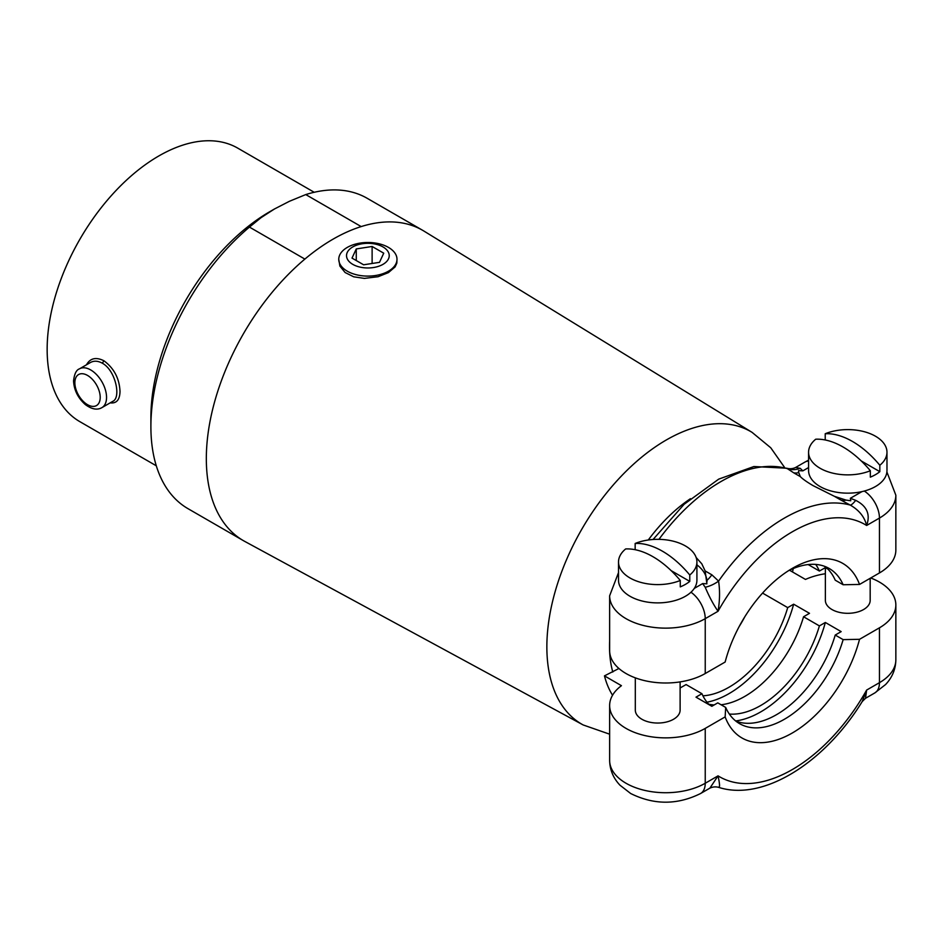 <?xml version="1.0" encoding="UTF-8"?>
<svg xmlns="http://www.w3.org/2000/svg" width="943" height="943" viewBox="0 0 943 943"><rect width="100%" height="100%" fill="white"/><g stroke="black" fill="none" stroke-linecap="round" stroke-linejoin="round"><path stroke-width="1.41" d="M361.181 226.579A179.194 103.459 120 0 0 304.872 259.089L249.447 227.086L261.07 217.656L274.425 209.004L289.466 201.272L305.756 194.576L361.181 226.579A179.194 103.459 -60 0 1 422.629 230.304A179.194 103.459 -60 0 1 423.996 231.118L752.078 432.365A168.938 97.542 -60 0 0 621.461 475.967A168.938 97.542 -60 0 0 546.857 646.886A168.938 97.542 -60 0 0 583.163 724.955L244.826 541.447A179.194 103.459 -60 0 1 243.435 540.669A179.194 103.459 -60 0 1 206.328 458.64A179.194 103.459 -60 0 1 304.872 259.089M612.549 695.25A134.389 77.597 -60 0 1 604.463 675.872L618.914 668.493M762.557 593.088L787.711 607.622L793.652 604.192L809.495 613.327L803.554 616.757L819.396 625.904L825.337 622.474L841.168 631.621L835.227 635.052L843.148 639.625L859.533 639.307A100.795 58.195 -60 0 1 792.344 732.97A100.795 58.195 -60 0 1 725.143 716.892L705.234 728.397A56.002 32.333 180 0 1 626.034 728.397A56.002 32.333 180 0 1 609.638 705.529A56.002 32.333 180 0 1 621.437 685.679L604.463 675.872M825.373 573.721A56.002 32.333 0 0 0 805.463 579.438L789.527 570.232M718.578 787.11C720.016 787.959 719.839 784.211 718.047 775.853A145.587 84.057 120 0 0 866.629 690.076L879.454 682.673L879.454 627.814L859.533 639.307M879.454 627.814A56.002 32.333 0 0 0 895.85 604.946A56.002 32.333 0 0 0 879.454 582.09A56.002 32.333 0 0 0 870.731 577.976M870.177 578.295L870.177 600.373A22.396 12.931 180 0 1 856.338 612.325A22.396 12.931 180 0 1 831.938 609.52A22.396 12.931 180 0 1 825.373 600.373L825.373 567.639L819.396 571.045L808.175 564.562M865.521 698.291L862.185 701.592L866.629 690.076L865.521 698.291L874.809 692.928A22.396 12.931 60 0 0 879.454 682.673A56.002 32.333 0 0 0 895.85 659.817L895.85 604.946M725.143 716.892L725.686 707.439L717.776 702.865L711.835 706.295L695.993 697.148L701.934 693.718L686.091 684.571L680.115 687.977M680.115 681.895L680.115 710.103A22.396 12.931 180 0 1 666.288 722.055A22.396 12.931 180 0 1 641.877 719.25A22.396 12.931 180 0 1 635.311 710.103L635.311 677.852M843.148 639.625A89.597 51.724 -60 0 1 739.618 723.682A89.597 51.724 -60 0 1 725.686 707.439M744.817 616.769A89.597 51.724 -60 0 1 739.218 626.47M787.711 607.622A89.597 51.724 -60 0 1 702.924 695.816M706.955 702.193A97.435 56.25 120 0 0 793.652 604.192M803.554 616.757A89.597 51.724 -60 0 1 721.065 704.763M714.157 704.951A89.597 51.724 -60 0 1 708.653 704.173M819.396 625.904A89.597 51.724 -60 0 1 729.352 714.051M709.242 704.798A89.597 51.724 -60 0 1 701.934 693.718M735.658 720.947A97.435 56.25 120 0 0 825.337 622.474M835.227 635.052A89.597 51.724 -60 0 1 735.835 721.1M862.197 701.58C824.701 762.592 763.311 801.656 718.778 787.393C715.702 786.533 712.731 786.792 709.879 788.148L718.047 775.853L705.234 783.256A56.002 32.333 180 0 1 626.034 783.256A56.002 32.333 180 0 1 609.638 760.4L609.638 705.529M347.283 271.183A29.115 16.809 0 0 0 379.015 274.826A29.115 16.809 0 0 0 396.991 259.301A29.115 16.809 0 0 0 388.469 247.408A29.115 16.809 0 0 0 356.737 243.766A29.115 16.809 0 0 0 338.761 259.301A29.115 16.809 0 0 0 347.283 271.183M338.761 259.301L339.893 266.079L345.114 272.527L353.708 276.806L364.422 278.397L378.084 276.723L388.433 272.598L395.105 266.916L396.826 263.121L396.991 259.301M382.976 246.925A21.359 12.33 0 0 0 352.776 246.925A21.359 12.33 0 0 0 352.776 264.358A21.359 12.33 0 0 0 382.976 264.358A21.359 12.33 0 0 0 382.976 246.925M372.12 246.477L383.742 253.184L379.487 262.343L363.621 264.794L352.01 258.099L356.265 248.94L372.12 246.477L372.12 263.486M356.265 248.94L356.265 260.551M808.575 452.239A39.193 22.632 0 0 0 820.056 468.247A39.193 22.632 0 0 0 870.33 470.746A80.98 46.749 -120 0 0 843.018 446.982A80.98 46.749 -120 0 0 815.719 439.214A39.193 22.632 0 0 0 808.575 452.239L808.575 470.533A39.193 22.632 0 0 0 820.056 486.529A39.193 22.632 0 0 0 862.774 491.433A39.193 22.632 0 0 0 886.974 470.533L886.974 452.239A39.193 22.632 0 0 0 875.493 436.232A39.193 22.632 0 0 0 825.219 433.733A80.98 46.749 60 0 1 852.519 441.489A80.98 46.749 60 0 1 879.831 465.264A39.193 22.632 0 0 0 886.974 452.239M879.831 465.264L879.831 471.665A39.193 22.632 180 0 1 870.33 477.146L870.33 470.746M879.831 471.665L861.23 460.927M825.219 433.733L825.219 439.98M618.514 561.969A39.193 22.632 0 0 0 629.995 577.976A39.193 22.632 0 0 0 680.268 580.475A80.98 46.749 -120 0 0 652.957 556.712A80.98 46.749 -120 0 0 625.657 548.944A39.193 22.632 0 0 0 618.514 561.969L618.514 580.251A39.193 22.632 0 0 0 629.995 596.259A39.193 22.632 0 0 0 672.713 601.163A39.193 22.632 0 0 0 696.912 580.251L696.912 561.969A39.193 22.632 0 0 0 685.431 545.962A39.193 22.632 0 0 0 635.158 543.463A80.98 46.749 60 0 1 662.469 551.219A80.98 46.749 60 0 1 689.769 574.994A39.193 22.632 0 0 0 696.912 561.969M689.769 574.994L689.769 581.395A39.193 22.632 180 0 1 680.268 586.876L680.268 580.475M689.769 581.395L671.168 570.645M635.158 543.463L635.158 549.71M705.234 673.526A56.002 32.333 180 0 1 626.034 673.526A56.002 32.333 180 0 1 609.638 650.67L609.638 595.799A56.002 32.333 180 0 0 626.034 618.667A56.002 32.333 180 0 0 705.234 618.667L705.234 673.526L725.143 662.033A100.795 58.195 -60 0 1 792.332 568.37A100.795 58.195 -60 0 1 859.533 584.436L879.454 572.943A56.002 32.333 0 0 0 895.85 550.087L895.85 495.216A56.002 32.333 0 0 1 879.454 518.072L866.629 525.475A145.587 84.057 120 0 0 718.047 611.264C719.839 600.538 720.016 590.495 718.578 581.112A22.396 12.943 -31.1 0 1 705.211 587.253C709.395 597.037 713.674 605.041 718.047 611.264L705.234 618.667A22.396 12.931 -120 0 0 690.971 592.239M859.533 584.436L843.148 584.754L835.227 580.181A89.597 51.724 -60 0 0 825.078 566.519M827.919 569.101L825.337 567.615A97.435 56.25 120 0 0 824.854 566.437M855.702 500.356C866.959 506.073 870.601 514.454 866.629 525.475C864.578 516.976 859.12 510.175 850.256 505.083L841.132 500.191A22.396 12.931 120 0 0 846.036 500.096L850.775 500.757L850.362 498.293L855.702 500.356A22.396 4.644 -63.5 0 1 850.256 505.083A156.786 90.528 120 0 0 718.578 581.112L711.871 574.817L705.14 570.939L701.804 563.831L696.146 557.502M815.73 564.421A89.597 51.724 -60 0 1 819.396 571.045M798.497 472.113A49.272 28.455 0 0 1 798.591 470.628L802.847 470.863L800.277 468.353A22.396 19.072 -53.5 0 1 786.91 468.506A156.786 90.528 120 0 0 658.945 539.349M808.575 461.068A22.396 12.931 -120 0 0 804.898 462.105L795.609 467.469L800.277 468.353M798.591 470.628L798.521 472.667A22.396 12.931 -60 0 1 793.617 472.761L786.71 468.223L753.905 466.526L718.719 479.127L684.135 504.281L653.063 539.502M798.497 471.924L800.348 476.639C802.587 478.95 806.784 481.92 812.925 485.551L834.402 496.313L846.036 500.096M705.211 587.253L702.641 583.587L706.896 583.811L705.14 570.939M706.991 581.89A49.272 28.455 0 0 0 696.912 564.845M788.265 570.857A89.597 51.724 -60 0 1 829.215 568.499A89.597 51.724 -60 0 1 843.148 584.754M156.29 465.795L79.86 421.662A157.905 91.165 -60 0 1 47.15 349.37A157.905 91.165 -60 0 1 116.083 190.451A157.905 91.165 -60 0 1 237.766 148.145L314.208 192.278M110.166 402.861C116.531 403.651 119.808 399.832 120.009 391.428C119.396 378.485 114.032 368.265 103.919 360.768C95.997 356.831 90.174 358.175 86.473 364.811M243.435 540.669L187.999 508.666A179.194 103.459 -60 0 1 150.892 426.637A179.194 103.459 -60 0 1 249.447 227.086M274.425 209.004L269.674 211.751A167.995 96.988 -60 0 0 150.892 417.49L150.892 426.637M305.756 194.576A179.194 103.459 -60 0 1 367.192 198.301L422.629 230.304M612.797 672.029A124.158 71.68 -60 0 1 609.52 646.485A124.158 71.68 -60 0 1 609.638 641.157M705.234 728.397L705.234 783.256A22.396 12.931 -120 0 1 700.59 793.511L709.879 788.148M648.289 539.997A124.158 71.68 -60 0 1 690.453 498.694M864.283 491.055A22.396 12.931 60 0 1 879.454 518.072L879.454 572.943M861.89 491.645L850.362 498.293M808.575 467.551L802.847 470.863M834.402 496.313L841.132 500.191M793.617 472.761L800.348 476.639M706.955 580.393A22.396 12.931 120 0 0 711.871 574.817M702.641 583.587L694.284 588.408M101.903 407.635C97.27 410.323 91.754 409.309 85.365 404.594C77.963 398.005 74.025 390.119 73.554 380.913C74.356 373.923 76.336 369.892 79.507 368.831A22.396 12.931 60 0 1 90.705 369.939A22.396 12.931 60 0 1 106.547 397.38A22.396 12.931 60 0 1 101.903 407.635L112.877 401.294C121.282 397.64 115.576 370.281 102.351 363.22L103.919 360.768M102.351 363.22C97.954 360.804 94.005 360.568 90.469 362.501L79.507 368.831M74.862 382.74A17.917 10.349 60 0 1 87.534 375.432A17.917 10.349 60 0 1 100.206 397.38A17.917 10.349 60 0 1 87.534 404.688A17.917 10.349 60 0 1 74.862 382.74M583.163 724.955L609.638 734.184M792.485 571.941L793.287 568.546M700.59 793.511C677.286 805.074 653.982 805.074 630.678 793.511L619.987 785.213C613.28 778.152 609.826 769.877 609.638 760.4M808.575 460.16L804.898 462.105M609.638 595.799L618.514 572.625M786.71 468.223C789.786 469.084 792.757 468.824 795.609 467.469M895.85 659.817C895.661 669.259 892.243 677.498 885.571 684.547L874.809 692.928M886.891 471.948L895.85 495.216M784.729 467.657L770.749 447.772L752.078 432.365"/></g></svg>
